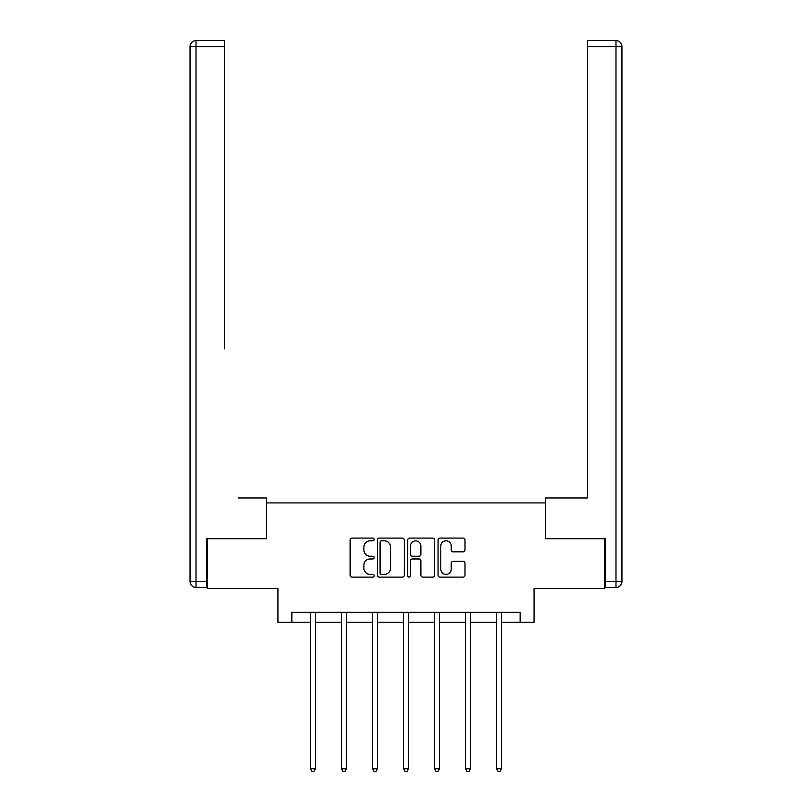 <?xml version="1.0" encoding="UTF-8"?>
<svg xmlns="http://www.w3.org/2000/svg" width="812" height="812" viewBox="0 0 812 812"><rect width="100%" height="100%" fill="white"/><g stroke="black" fill="none" stroke-linecap="round" stroke-linejoin="round"><path stroke-width="1.22" d="M374.19 539.452A1.37 1.37 0 0 0 372.82 538.082L352.083 538.082A1.949 1.949 0 0 0 350.134 540.031L350.134 575.17A1.949 1.949 0 0 0 352.083 577.119L372.82 577.119A1.37 1.37 0 0 0 374.19 575.749A1.37 1.37 0 0 0 372.82 574.388L370.14 574.388A6.242 6.242 0 0 1 363.888 568.136L363.888 565.213A6.242 6.242 0 0 1 370.14 558.971L372.82 558.971A1.37 1.37 0 0 0 374.19 557.6A1.37 1.37 0 0 0 372.82 556.23L370.14 556.23A6.242 6.242 0 0 1 363.888 549.988L363.888 547.065A6.242 6.242 0 0 1 370.14 540.812L372.82 540.812A1.37 1.37 0 0 0 374.19 539.452M463.043 551.845A1.949 1.949 0 0 0 464.992 549.886L464.992 540.031A1.949 1.949 0 0 0 463.043 538.082L440.013 538.082A1.949 1.949 0 0 0 438.054 540.031L438.054 575.17A1.949 1.949 0 0 0 440.013 577.119L463.043 577.119A1.949 1.949 0 0 0 464.992 575.17L464.992 563.264A1.949 1.949 0 0 0 463.043 561.305L453.187 561.305A1.949 1.949 0 0 0 451.228 563.264L451.228 569.161A5.217 5.217 0 0 1 446.011 574.388A5.217 5.217 0 0 1 440.794 569.161L440.794 546.04A5.217 5.217 0 0 1 446.011 540.812A5.217 5.217 0 0 1 451.228 546.04L451.228 549.886A1.949 1.949 0 0 0 453.187 551.845L463.043 551.845M291.863 622.225L291.863 612.278L520.137 612.278L520.137 622.225L534.052 622.225L534.052 588.426L604.646 588.426L604.646 538.711L545.39 538.711L545.39 502.922L266.61 502.922L266.61 538.711L207.354 538.711L207.354 588.426L277.948 588.426L277.948 622.225L310.458 622.225M404.295 540.031A1.949 1.949 0 0 0 402.336 538.082L379.305 538.082A1.949 1.949 0 0 0 377.357 540.031L377.357 575.17A1.949 1.949 0 0 0 379.305 577.119L402.336 577.119A1.949 1.949 0 0 0 404.295 575.17L404.295 540.031M409.664 538.082L432.694 538.082A1.949 1.949 0 0 1 434.643 540.031L434.643 575.17A1.949 1.949 0 0 1 432.694 577.119L422.839 577.119A1.949 1.949 0 0 1 420.88 575.17L420.88 560.919A1.949 1.949 0 0 0 418.931 558.971L412.394 558.971A1.949 1.949 0 0 0 410.436 560.919L410.436 575.749A1.37 1.37 0 0 1 409.075 577.119A1.37 1.37 0 0 1 407.705 575.749L407.705 540.031A1.949 1.949 0 0 1 409.664 538.082M315.421 622.225L341.476 622.225M346.45 622.225L372.495 622.225M377.468 622.225L403.513 622.225M408.487 622.225L434.532 622.225M439.505 622.225L465.55 622.225M470.524 622.225L496.579 622.225M501.542 622.225L520.137 622.225M381.457 540.812A1.37 1.37 0 0 0 380.087 542.183L380.087 573.018A1.37 1.37 0 0 0 381.457 574.388L384.289 574.388A6.242 6.242 0 0 0 390.531 568.136L390.531 547.065A6.242 6.242 0 0 0 384.289 540.812L381.457 540.812M420.88 546.131A5.217 5.217 0 0 0 415.663 540.914A5.217 5.217 0 0 0 410.436 546.131L410.436 554.281A1.949 1.949 0 0 0 412.394 556.23L418.931 556.23A1.949 1.949 0 0 0 420.88 554.281L420.88 546.131M315.685 612.278L315.574 612.573A1.989 1.989 0 0 0 315.421 613.314L315.421 768.812L310.458 768.812L310.458 613.314A1.989 1.989 0 0 0 310.306 612.573L310.194 612.278M315.421 768.812L313.929 771.4L311.95 771.4L310.458 768.812M266.407 538.711L266.407 497.949L238.17 497.949M224.457 46.568L196.017 46.568L196.017 40.6L224.457 40.6L224.457 348.815M196.017 587.431L196.017 581.463L190.049 581.463A5.968 5.968 0 0 0 196.017 587.431L206.755 587.431L196.017 587.431A5.968 5.968 0 0 1 190.049 581.463L190.049 46.568A5.968 5.968 0 0 1 196.017 40.6A5.968 5.968 0 0 0 190.049 46.568L196.017 46.568L196.017 581.463L206.755 581.463L206.755 538.711L207.354 538.711M206.755 581.463L206.755 587.431M573.83 497.949L587.543 497.949L587.543 40.6L615.983 40.6L600.271 40.6M545.593 538.711L545.593 497.949L587.543 497.949L587.543 348.815M605.244 581.463L615.983 581.463L615.983 46.568L621.951 46.568A5.968 5.968 0 0 0 615.983 40.6A5.968 5.968 0 0 1 621.951 46.568A5.968 5.968 0 0 0 615.983 40.6A5.968 5.968 0 0 1 621.951 46.568L621.951 581.463A5.968 5.968 0 0 1 615.983 587.431L605.244 587.431L605.244 538.711L604.646 538.711M346.704 612.278L346.592 612.573A1.989 1.989 0 0 0 346.45 613.314L346.45 768.812L341.476 768.812L341.476 613.314A1.989 1.989 0 0 0 341.334 612.573L341.213 612.278M346.45 768.812L344.958 771.4L342.968 771.4L341.476 768.812M377.722 612.278L377.61 612.573A1.989 1.989 0 0 0 377.468 613.314L377.468 768.812L372.495 768.812L372.495 613.314A1.989 1.989 0 0 0 372.353 612.573L372.231 612.278M377.468 768.812L375.976 771.4L373.987 771.4L372.495 768.812M408.751 612.278L408.629 612.573A1.989 1.989 0 0 0 408.487 613.314L408.487 768.812L403.513 768.812L403.513 613.314A1.989 1.989 0 0 0 403.371 612.573L403.249 612.278M408.487 768.812L406.995 771.4L405.005 771.4L403.513 768.812M439.769 612.278L439.647 612.573A1.989 1.989 0 0 0 439.505 613.314L439.505 768.812L434.532 768.812L434.532 613.314A1.989 1.989 0 0 0 434.39 612.573L434.278 612.278M439.505 768.812L438.013 771.4L436.024 771.4L434.532 768.812M470.787 612.278L470.666 612.573A1.989 1.989 0 0 0 470.524 613.314L470.524 768.812L465.55 768.812L465.55 613.314A1.989 1.989 0 0 0 465.408 612.573L465.296 612.278M470.524 768.812L469.031 771.4L467.042 771.4L465.55 768.812M501.806 612.278L501.694 612.573A1.989 1.989 0 0 0 501.542 613.314L501.542 768.812L496.579 768.812L496.579 613.314A1.989 1.989 0 0 0 496.426 612.573L496.315 612.278M501.542 768.812L500.05 771.4L498.071 771.4L496.579 768.812M615.983 40.6L615.983 46.568L587.543 46.568M621.951 581.463L615.983 581.463L615.983 587.431"/></g></svg>
